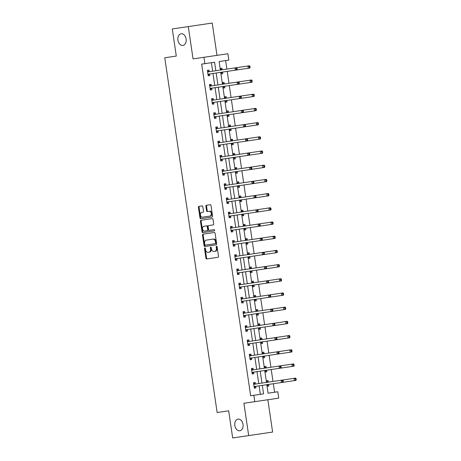 <?xml version="1.0" encoding="UTF-8"?>
<svg xmlns="http://www.w3.org/2000/svg" width="461" height="461" viewBox="0 0 461 461"><rect width="100%" height="100%" fill="white"/><g stroke="black" fill="none" stroke-linecap="round" stroke-linejoin="round"><path stroke-width="0.69" d="M204.868 247.978A0.634 0.444 -98.4 0 0 204.523 248.663L205.923 258.154A0.905 0.634 -98.4 0 0 206.684 258.955L217.995 257.29A0.905 0.634 -98.4 0 0 218.491 256.299L217.091 246.808A0.634 0.444 -98.4 0 0 216.209 246.94L216.388 248.168A2.887 2.034 -98.4 0 1 214.803 251.326L213.858 251.464A2.887 2.034 -98.4 0 1 211.426 248.9L211.242 247.672A0.634 0.444 -98.4 0 0 210.366 247.805L210.544 249.032A2.887 2.034 -98.4 0 1 208.96 252.184L208.015 252.328A2.887 2.034 -98.4 0 1 205.583 249.764L205.399 248.537A0.634 0.444 -98.4 0 0 204.868 247.978M205.22 248.127A0.634 0.444 -98.4 0 0 205.168 248.571L206.568 258.062A0.905 0.634 -98.4 0 0 207.329 258.863M216.912 246.405A0.634 0.444 -98.4 0 0 216.854 246.842L217.039 248.07L216.388 248.168M211.063 247.263A0.634 0.444 -98.4 0 0 211.011 247.707L211.196 248.934L210.544 249.032M182.89 45.42A5.889 4.143 -98.4 0 0 186.129 38.995A5.889 4.143 -98.4 0 0 181.173 33.774A5.889 4.143 -98.4 0 0 177.934 40.205A5.889 4.143 -98.4 0 0 182.89 45.42M239.795 430.764A5.889 4.143 -98.4 0 0 243.028 424.333A5.889 4.143 -98.4 0 0 238.072 419.112A5.889 4.143 -98.4 0 0 234.839 425.543A5.889 4.143 -98.4 0 0 239.795 430.764M202.852 206.718A0.905 0.634 -98.4 0 0 202.091 205.917L198.922 206.384A0.905 0.634 -98.4 0 0 198.426 207.369L199.982 217.915A0.905 0.634 -98.4 0 0 200.742 218.716L212.048 217.045A0.905 0.634 -98.4 0 0 212.55 216.059L210.988 205.514A0.905 0.634 -98.4 0 0 210.228 204.713L206.395 205.283A0.905 0.634 -98.4 0 0 205.9 206.269L206.568 210.781A0.905 0.634 -98.4 0 0 207.329 211.576L209.231 211.299A2.414 1.7 -98.4 0 1 211.259 213.437A2.414 1.7 -98.4 0 1 209.934 216.076L202.488 217.177A2.414 1.7 -98.4 0 1 200.454 215.033A2.414 1.7 -98.4 0 1 201.78 212.4L203.024 212.216A0.905 0.634 -98.4 0 0 203.52 211.23L202.852 206.718M216.993 55.36L212.221 23.05L172.281 28.945L176.286 56.069L164.761 57.769L217.148 412.532L228.673 410.832L232.678 437.95L248.681 435.587L243.909 403.277L254.795 401.669L253.855 395.302L250.651 395.774L201.682 64.131L204.88 63.658L203.941 57.285L227.878 53.753L228.817 60.12L219.113 61.555L220.37 70.066M188.284 26.582L193.055 58.893L203.941 57.285M203.024 234.165A0.905 0.634 -98.4 0 0 202.523 235.156L204.085 245.696A0.905 0.634 -98.4 0 0 204.845 246.497L216.151 244.826A0.905 0.634 -98.4 0 0 216.647 243.84L215.091 233.301A0.905 0.634 -98.4 0 0 214.33 232.5L203.024 234.165M202.033 231.802L200.472 221.263A0.905 0.634 -98.4 0 1 200.973 220.277L212.279 218.606A0.905 0.634 -98.4 0 1 213.04 219.407L213.708 223.919A0.905 0.634 -98.4 0 1 213.213 224.905L208.626 225.579A0.905 0.634 -98.4 0 0 208.13 226.57L208.568 229.561A0.905 0.634 -98.4 0 0 209.329 230.362L214.106 229.653A0.634 0.444 -98.4 0 1 214.29 230.903L202.794 232.603A0.905 0.634 -98.4 0 1 202.033 231.802L202.679 231.71L201.123 221.165L200.472 221.263M248.681 435.587L272.618 432.055L267.847 399.745M260.356 394.339L259.099 385.828M258.765 383.558L257.002 371.635M256.668 369.359L254.904 357.436M254.57 355.16L252.812 343.238M252.472 340.961L250.715 329.039M250.381 326.763L248.617 314.84M248.283 312.57L246.52 300.647M246.186 298.371L244.422 286.448M244.088 284.172L242.33 272.249M241.99 269.973L240.233 258.051M239.893 255.774L238.135 243.852M237.801 241.576L236.038 229.659M235.704 227.382L233.94 215.46M233.606 213.184L231.843 201.261M231.508 198.985L229.751 187.062M229.411 184.786L227.653 172.863M227.313 170.587L225.556 158.67M225.222 156.394L223.458 144.472M223.124 142.195L221.361 130.273M221.026 127.997L219.263 116.074M218.929 113.798L217.171 101.875M216.831 99.599L215.074 87.676M214.74 85.406L212.976 73.483M212.642 71.207L211.386 62.696M255.348 383.938L255.135 382.463L253.515 382.705L254.322 388.162L255.941 387.926L255.722 386.451M253.256 369.739L253.037 368.264L251.418 368.506L252.225 373.963L253.844 373.727L253.625 372.252M251.159 355.54L250.94 354.071L249.32 354.307L250.127 359.77L251.746 359.528L251.527 358.059M249.061 341.342L248.842 339.872L247.223 340.109L248.03 345.571L249.649 345.329L249.43 343.86M246.963 327.149L246.744 325.673L245.131 325.91L245.938 331.373L247.551 331.136L247.332 329.661M244.866 312.95L244.647 311.475L243.033 311.717L243.84 317.174L245.454 316.938L245.24 315.462M242.768 298.751L242.555 297.276L240.936 297.518L241.743 302.975L243.362 302.739L243.143 301.264M240.677 284.552L240.458 283.083L238.838 283.319L239.645 288.782L241.264 288.54L241.045 287.07M238.579 270.353L238.36 268.884L236.741 269.12L237.548 274.583L239.167 274.341L238.948 272.872M236.481 256.16L236.263 254.685L234.649 254.921L235.45 260.384L237.069 260.148L236.85 258.673M234.384 241.962L234.165 240.486L232.551 240.728L233.358 246.186L234.972 245.949L234.758 244.474M232.286 227.763L232.073 226.288L230.454 226.53L231.261 231.987L232.874 231.75L232.661 230.275M230.189 213.564L229.976 212.095L228.356 212.331L229.163 217.794L230.782 217.552L230.563 216.076M228.097 199.365L227.878 197.896L226.259 198.132L227.066 203.595L228.685 203.353L228.466 201.883M225.999 185.172L225.781 183.697L224.161 183.933L224.968 189.396L226.587 189.16L226.368 187.685M223.902 170.973L223.683 169.498L222.069 169.74L222.876 175.197L224.49 174.961L224.271 173.486M221.804 156.775L221.585 155.299L219.972 155.541L220.779 160.998L222.392 160.762L222.179 159.287M219.707 142.576L219.494 141.106L217.874 141.343L218.681 146.805L220.3 146.563L220.081 145.088M217.615 128.377L217.396 126.908L215.777 127.144L216.584 132.607L218.203 132.365L217.984 130.895M215.518 114.184L215.299 112.709L213.679 112.945L214.486 118.408L216.105 118.172L215.886 116.696M213.42 99.985L213.201 98.51L211.582 98.752L212.388 104.209L214.008 103.973L213.789 102.498M211.322 85.786L211.103 84.311L209.49 84.553L210.297 90.01L211.91 89.774L211.697 88.299M209.225 71.588L209.012 70.112L207.392 70.354L208.199 75.817L209.813 75.575L209.599 74.1M266.827 384.687L268.083 393.198L274.589 392.236L273.333 383.731M272.998 381.454L271.235 369.532M270.901 367.256L269.138 355.333M268.803 353.057L267.04 341.134M266.706 338.858L264.948 326.935M264.608 324.665L262.851 312.742M262.511 310.466L260.753 298.544M260.419 296.267L258.656 284.345M258.321 282.069L256.558 270.146M256.224 267.87L254.46 255.947M254.126 253.677L252.369 241.754M252.029 239.478L250.271 227.555M249.931 225.279L248.174 213.357M247.839 211.08L246.076 199.158M245.742 196.882L243.978 184.959M243.644 182.689L241.881 170.766M241.547 168.49L239.789 156.567M239.449 154.291L237.692 142.368M237.357 140.092L235.594 128.17M235.26 125.893L233.496 113.971M233.162 111.7L231.399 99.778M231.065 97.502L229.307 85.579M228.967 83.303L227.21 71.38M226.87 69.104L225.613 60.593L219.113 61.555M267.023 384.658L267.259 386.255L268.878 386.013L268.659 384.543M268.29 382.025L268.072 380.555L266.452 380.792L266.689 382.382M264.925 370.465L265.161 372.056L266.781 371.814L266.562 370.344M266.193 367.826L265.974 366.357L264.355 366.593L264.591 368.189M262.833 356.267L263.064 357.857L264.683 357.621L264.464 356.146M264.095 353.633L263.876 352.158L262.263 352.394L262.493 353.99M260.736 342.068L260.972 343.658L262.586 343.422L262.372 341.947M261.998 339.434L261.779 337.959L260.165 338.201L260.402 339.792M258.638 327.869L258.875 329.459L260.488 329.223L260.275 327.748M259.9 325.236L259.687 323.76L258.068 324.002L258.304 325.593M256.541 313.67L256.777 315.266L258.396 315.024L258.177 313.555M257.803 311.037L257.59 309.567L255.97 309.804L256.207 311.394M254.443 299.471L254.679 301.068L256.299 300.826L256.08 299.356M255.711 296.838L255.492 295.368L253.873 295.605L254.109 297.201M252.351 285.278L252.582 286.869L254.201 286.633L253.982 285.157M253.613 282.645L253.394 281.17L251.775 281.406L252.011 283.002M250.254 271.08L250.49 272.67L252.104 272.434L251.885 270.959M251.516 268.446L251.297 266.971L249.683 267.213L249.914 268.803M248.156 256.881L248.393 258.471L250.006 258.235L249.793 256.76M249.418 254.247L249.199 252.772L247.586 253.014L247.822 254.605M246.059 242.682L246.295 244.278L247.914 244.036L247.695 242.567M247.321 240.048L247.108 238.579L245.488 238.815L245.725 240.406M243.961 228.483L244.197 230.079L245.817 229.837L245.598 228.368M245.229 225.85L245.01 224.38L243.391 224.616L243.627 226.213M241.864 214.29L242.1 215.881L243.719 215.644L243.5 214.169M243.131 211.657L242.912 210.181L241.293 210.418L241.529 212.014M239.772 200.091L240.002 201.682L241.622 201.445L241.403 199.97M241.034 197.458L240.815 195.983L239.196 196.225L239.432 197.815M237.674 185.892L237.911 187.483L239.524 187.247L239.305 185.771M238.936 183.259L238.717 181.784L237.104 182.026L237.334 183.616M235.577 171.694L235.813 173.29L237.427 173.048L237.213 171.578M236.839 169.06L236.62 167.591L235.006 167.827L235.243 169.418M233.479 157.495L233.715 159.091L235.335 158.849L235.116 157.38M234.741 154.861L234.528 153.392L232.909 153.628L233.145 155.224M231.382 143.302L231.618 144.892L233.237 144.656L233.018 143.181M232.649 140.668L232.43 139.193L230.811 139.429L231.047 141.026M229.284 129.103L229.52 130.694L231.14 130.457L230.921 128.982M230.552 126.47L230.333 124.994L228.714 125.236L228.95 126.827M227.192 114.904L227.423 116.495L229.042 116.258L228.823 114.783M228.454 112.271L228.235 110.796L226.622 111.038L226.852 112.628M225.095 100.705L225.331 102.302L226.945 102.06L226.731 100.59M226.357 98.072L226.138 96.603L224.524 96.839L224.761 98.429M222.997 86.507L223.233 88.103L224.847 87.861L224.634 86.391M224.259 83.873L224.046 82.404L222.427 82.64L222.663 84.236M220.9 72.314L221.136 73.904L222.755 73.668L222.536 72.193M222.162 69.68L221.948 68.205L220.329 68.441L220.565 70.037M268.083 393.198L277.787 391.764L278.732 398.137L254.795 401.669M215.84 70.735L214.584 62.223L204.88 63.658M253.855 395.302L263.559 393.867L262.303 385.356M261.963 383.085L260.206 371.163M259.866 368.886L258.108 356.964M257.774 354.688L256.011 342.765M255.676 340.489L253.913 328.566M253.579 326.29L251.815 314.367M251.481 312.091L249.724 300.174M249.384 297.898L247.626 285.976M247.286 283.699L245.529 271.777M245.194 269.501L243.431 257.578M243.097 255.302L241.334 243.379M240.999 241.103L239.242 229.186M238.902 226.91L237.144 214.987M236.804 212.711L235.047 200.789M234.712 198.512L232.949 186.59M232.615 184.314L230.852 172.391M230.517 170.115L228.754 158.192M228.42 155.922L226.662 143.999M226.322 141.723L224.565 129.8M224.225 127.524L222.467 115.602M222.133 113.325L220.37 101.403M220.035 99.127L218.272 87.204M217.938 84.933L216.174 73.011M220.704 72.342L222.467 84.265M222.801 86.535L224.565 98.458M224.899 100.734L226.656 112.657M226.996 114.933L228.754 126.856M229.094 129.132L230.852 141.054M231.186 143.331L232.949 155.253M233.283 157.524L235.047 169.446M235.381 171.723L237.144 183.645M237.478 185.921L239.236 197.844M239.576 200.12L241.334 212.043M241.673 214.319L243.431 226.242M243.765 228.512L245.529 240.435M245.863 242.711L247.626 254.633M247.96 256.91L249.718 268.832M250.058 271.108L251.815 283.031M252.155 285.307L253.913 297.23M254.247 299.5L256.011 311.423M256.345 313.699L258.108 325.622M258.442 327.898L260.206 339.82M260.54 342.097L262.297 354.019M262.637 356.295L264.395 368.218M264.735 370.494L266.493 382.411M268.878 386.013L267.259 386.255M268.072 380.555L266.452 380.792M255.941 387.926L254.322 388.162M255.135 382.463L253.515 382.705M253.037 368.264L251.418 368.506M253.844 373.727L252.225 373.963M266.781 371.814L265.161 372.056M265.974 366.357L264.355 366.593M250.94 354.071L249.32 354.307M251.746 359.528L250.127 359.77M264.683 357.621L263.064 357.857M263.876 352.158L262.263 352.394M248.842 339.872L247.223 340.109M249.649 345.329L248.03 345.571M262.586 343.422L260.972 343.658M261.779 337.959L260.165 338.201M246.744 325.673L245.131 325.91M247.551 331.136L245.938 331.373M260.488 329.223L258.875 329.459M259.687 323.76L258.068 324.002M244.647 311.475L243.033 311.717M245.454 316.938L243.84 317.174M258.396 315.024L256.777 315.266M257.59 309.567L255.97 309.804M242.555 297.276L240.936 297.518M243.362 302.739L241.743 302.975M256.299 300.826L254.679 301.068M255.492 295.368L253.873 295.605M240.458 283.083L238.838 283.319M241.264 288.54L239.645 288.782M254.201 286.633L252.582 286.869M253.394 281.17L251.775 281.406M238.36 268.884L236.741 269.12M239.167 274.341L237.548 274.583M252.104 272.434L250.49 272.67M251.297 266.971L249.683 267.213M236.263 254.685L234.649 254.921M237.069 260.148L235.45 260.384M250.006 258.235L248.393 258.471M249.199 252.772L247.586 253.014M234.165 240.486L232.551 240.728M234.972 245.949L233.358 246.186M247.914 244.036L246.295 244.278M247.108 238.579L245.488 238.815M232.073 226.288L230.454 226.53M232.874 231.75L231.261 231.987M245.817 229.837L244.197 230.079M245.01 224.38L243.391 224.616M229.976 212.095L228.356 212.331M230.782 217.552L229.163 217.794M243.719 215.644L242.1 215.881M242.912 210.181L241.293 210.418M227.878 197.896L226.259 198.132M228.685 203.353L227.066 203.595M241.622 201.445L240.002 201.682M240.815 195.983L239.196 196.225M225.781 183.697L224.161 183.933M226.587 189.16L224.968 189.396M239.524 187.247L237.911 187.483M238.717 181.784L237.104 182.026M223.683 169.498L222.069 169.74M224.49 174.961L222.876 175.197M237.427 173.048L235.813 173.29M236.62 167.591L235.006 167.827M221.585 155.299L219.972 155.541M222.392 160.762L220.779 160.998M235.335 158.849L233.715 159.091M234.528 153.392L232.909 153.628M219.494 141.106L217.874 141.343M220.3 146.563L218.681 146.805M233.237 144.656L231.618 144.892M232.43 139.193L230.811 139.429M217.396 126.908L215.777 127.144M218.203 132.365L216.584 132.607M231.14 130.457L229.52 130.694M230.333 124.994L228.714 125.236M215.299 112.709L213.679 112.945M216.105 118.172L214.486 118.408M229.042 116.258L227.423 116.495M228.235 110.796L226.622 111.038M213.201 98.51L211.582 98.752M214.008 103.973L212.388 104.209M226.945 102.06L225.331 102.302M226.138 96.603L224.524 96.839M211.103 84.311L209.49 84.553M211.91 89.774L210.297 90.01M224.847 87.861L223.233 88.103M224.046 82.404L222.427 82.64M209.012 70.112L207.392 70.354M209.813 75.575L208.199 75.817M222.755 73.668L221.136 73.904M221.948 68.205L220.329 68.441M211.196 248.934A2.887 2.034 -98.4 0 1 209.605 252.092L208.96 252.184M214.803 251.326L214.503 251.366M215.448 251.228A2.887 2.034 -98.4 0 0 217.039 248.07M203.67 234.073A0.905 0.634 -98.4 0 0 203.174 235.058L204.73 245.598A0.905 0.634 -98.4 0 0 205.491 246.399M212.999 239.132L206.217 240.129A2.887 2.034 -98.4 0 0 204.626 243.287L204.817 244.584A0.634 0.444 -98.4 0 0 205.347 245.143L215.275 243.679A0.634 0.444 -98.4 0 0 215.627 242.987L215.431 241.691A2.887 2.034 -98.4 0 0 212.999 239.132L213.645 239.034A2.887 2.034 -98.4 0 1 216.082 241.593L216.272 242.889L215.627 242.987M215.275 243.679L205.998 245.045M215.927 243.581A0.634 0.444 -98.4 0 0 216.272 242.889M206.862 240.037L213.645 239.034M201.618 220.179A0.905 0.634 -98.4 0 0 201.123 221.165M206.488 225.896L203.866 226.282A2.414 1.7 -98.4 0 0 202.535 228.921A2.414 1.7 -98.4 0 0 204.569 231.065L207.196 230.679A0.905 0.634 -98.4 0 0 207.692 229.687L207.248 226.697A0.905 0.634 -98.4 0 0 206.488 225.896L207.133 225.804A0.905 0.634 -98.4 0 1 207.894 226.605L208.337 229.595L207.692 229.687M207.196 230.679L205.22 230.967M207.842 230.581A0.905 0.634 -98.4 0 0 208.337 229.595M204.511 226.19L207.133 225.804M202.679 231.71A0.905 0.634 -98.4 0 0 203.439 232.511M209.934 216.076L203.134 217.079M210.579 215.984A2.414 1.7 -98.4 0 0 211.91 213.345A2.414 1.7 -98.4 0 0 209.876 211.201L209.231 211.299M207.047 205.185A0.905 0.634 -98.4 0 0 206.545 206.171L207.214 210.683A0.905 0.634 -98.4 0 0 207.974 211.484L209.876 211.201M199.567 206.292A0.905 0.634 -98.4 0 0 199.071 207.277L200.627 217.817A0.905 0.634 -98.4 0 0 201.388 218.618M268.636 382.094A0.922 0.645 81.6 0 1 268.388 382.065L266.533 381.339M267.178 385.707L268.746 384.474A0.922 0.645 81.6 0 1 268.976 384.37M282.651 381.656L283.296 381.558L283.163 380.648L282.518 380.746L282.651 381.656L281.435 382.532L294.372 380.625L294.037 378.348L281.101 380.256L281.435 382.532L254.42 386.52A0.922 0.645 -98.4 0 0 254.19 386.623L254.103 386.693M267.023 382.336A0.922 0.645 81.6 0 1 266.775 382.307L266.671 382.267M267.04 384.779L267.126 384.71A0.922 0.645 81.6 0 1 267.357 384.612M296.239 379.651L295.991 380.383L294.372 380.625L296.239 379.651L296.1 378.74L295.455 378.833L295.587 379.743M295.455 378.833L294.037 378.348L295.651 378.106L296.1 378.74M253.734 384.174L253.832 384.215A0.922 0.645 -98.4 0 0 254.086 384.243L281.101 380.256L282.518 380.746M256.034 386.283A0.922 0.645 -98.4 0 0 255.809 386.381L254.242 387.615M253.596 383.252L255.452 383.978A0.922 0.645 -98.4 0 0 255.699 384.007M283.054 382.296L283.296 381.558M283.163 380.648L282.714 380.02M266.544 367.901A0.922 0.645 81.6 0 1 266.291 367.866L264.435 367.14M265.081 371.508L266.648 370.275A0.922 0.645 81.6 0 1 266.879 370.177M280.553 367.457L281.198 367.359L281.066 366.455L280.421 366.547L280.553 367.457L279.337 368.333L292.274 366.426L291.94 364.15L279.003 366.057L279.337 368.333L252.323 372.327A0.922 0.645 -98.4 0 0 252.092 372.425L252.006 372.494M264.925 368.137A0.922 0.645 81.6 0 1 264.677 368.108L264.574 368.068M264.948 370.581L265.029 370.517A0.922 0.645 81.6 0 1 265.259 370.413M294.141 365.452L293.893 366.184L292.274 366.426L294.141 365.452L294.003 364.542L293.357 364.639L293.49 365.544M293.357 364.639L291.94 364.15L293.559 363.908L294.003 364.542M264.447 353.702A0.922 0.645 81.6 0 1 264.199 353.673L262.344 352.947M262.983 357.31L264.551 356.076A0.922 0.645 81.6 0 1 264.781 355.978M278.456 353.259L279.107 353.166L278.968 352.256L278.323 352.348L278.456 353.259L277.24 354.134L290.176 352.227L289.842 349.951L276.905 351.864L277.24 354.134L250.225 358.128A0.922 0.645 -98.4 0 0 249.995 358.226L249.908 358.295M262.828 353.939A0.922 0.645 81.6 0 1 262.58 353.91L262.476 353.869M262.851 356.382L262.937 356.318A0.922 0.645 81.6 0 1 263.162 356.215M292.044 351.253L291.796 351.985L290.176 352.227L292.044 351.253L291.911 350.343L291.26 350.441L291.398 351.351M291.26 350.441L289.842 349.951L291.461 349.715L291.911 350.343M251.637 369.976L251.741 370.016A0.922 0.645 -98.4 0 0 251.988 370.05L279.003 366.057L280.421 366.547M253.942 372.085A0.922 0.645 -98.4 0 0 253.711 372.188L252.144 373.416M251.499 369.054L253.354 369.78A0.922 0.645 -98.4 0 0 253.602 369.808M280.956 368.097L281.198 367.359M281.066 366.455L280.616 365.821M249.539 355.783L249.643 355.823A0.922 0.645 -98.4 0 0 249.891 355.852L276.905 351.864L278.323 352.348M251.844 357.886A0.922 0.645 -98.4 0 0 251.614 357.99L250.046 359.223M249.401 354.855L251.257 355.581A0.922 0.645 -98.4 0 0 251.51 355.61M278.859 353.898L279.107 353.166M278.968 352.256L278.525 351.622M262.349 339.503A0.922 0.645 81.6 0 1 262.102 339.475L260.246 338.749M260.891 343.111L262.453 341.878A0.922 0.645 81.6 0 1 262.684 341.78M276.364 339.06L277.009 338.968L276.871 338.057L276.225 338.149L276.364 339.06L275.142 339.941L288.085 338.028L287.745 335.752L274.808 337.665L275.142 339.941L248.127 343.929A0.922 0.645 -98.4 0 0 247.903 344.027L247.816 344.096M260.73 339.745A0.922 0.645 81.6 0 1 260.482 339.711L260.379 339.671M260.753 342.189L260.84 342.12A0.922 0.645 81.6 0 1 261.07 342.016M289.946 337.054L289.698 337.792L288.085 338.028L289.946 337.054L289.813 336.144L289.162 336.242L289.301 337.152M289.162 336.242L287.745 335.752L289.364 335.516L289.813 336.144M260.252 325.305A0.922 0.645 81.6 0 1 260.004 325.276L258.148 324.55M258.794 328.912L260.361 327.685A0.922 0.645 81.6 0 1 260.586 327.581M274.266 324.867L274.912 324.769L274.779 323.858L274.128 323.956L274.266 324.867L273.05 325.743L285.987 323.829L285.653 321.553L272.71 323.466L273.05 325.743L246.036 329.73A0.922 0.645 -98.4 0 0 245.805 329.834L245.719 329.897M258.633 325.547A0.922 0.645 81.6 0 1 258.385 325.512L258.287 325.478M258.656 327.99L258.742 327.921A0.922 0.645 81.6 0 1 258.973 327.823M287.848 322.856L287.601 323.593L285.987 323.829L287.848 322.856L287.716 321.951L287.07 322.043L287.203 322.954M287.07 322.043L285.653 321.553L287.266 321.317L287.716 321.951M258.154 311.106A0.922 0.645 81.6 0 1 257.906 311.077L256.051 310.351M256.696 314.719L258.264 313.486A0.922 0.645 81.6 0 1 258.494 313.382M272.169 310.668L272.814 310.57L272.682 309.659L272.036 309.757L272.169 310.668L270.953 311.544L283.89 309.631L283.555 307.36L270.613 309.268L270.953 311.544L243.938 315.531A0.922 0.645 -98.4 0 0 243.708 315.635L243.621 315.704M256.541 311.348A0.922 0.645 81.6 0 1 256.287 311.319L256.189 311.279M256.558 313.791L256.644 313.722A0.922 0.645 81.6 0 1 256.875 313.624M285.751 308.663L285.509 309.394L283.89 309.631L285.751 308.663L285.618 307.752L284.973 307.844L285.105 308.755M284.973 307.844L283.555 307.36L285.169 307.118L285.618 307.752M247.442 341.584L247.545 341.624A0.922 0.645 -98.4 0 0 247.793 341.653L274.808 337.665L276.225 338.149M249.747 343.687A0.922 0.645 -98.4 0 0 249.516 343.791L247.949 345.024M247.309 340.656L249.165 341.382A0.922 0.645 -98.4 0 0 249.413 341.417M276.761 339.699L277.009 338.968M276.871 338.057L276.427 337.423M245.344 327.385L245.448 327.425A0.922 0.645 -98.4 0 0 245.696 327.454L272.71 323.466L274.128 323.956M247.649 329.494A0.922 0.645 -98.4 0 0 247.419 329.592L245.857 330.825M245.212 326.457L247.067 327.189A0.922 0.645 -98.4 0 0 247.315 327.218M274.664 325.501L274.912 324.769M274.779 323.858L274.33 323.23M243.252 313.186L243.35 313.226A0.922 0.645 -98.4 0 0 243.598 313.255L270.613 309.268L272.036 309.757M245.552 315.295A0.922 0.645 -98.4 0 0 245.327 315.393L243.76 316.626M243.114 312.264L244.97 312.99A0.922 0.645 -98.4 0 0 245.217 313.019M272.566 311.308L272.814 310.57M272.682 309.659L272.232 309.031M270.716 296.371L270.584 295.461L269.939 295.559L270.071 296.469L270.716 296.371L270.474 297.109L241.841 301.333A0.922 0.645 -98.4 0 0 241.61 301.436L241.524 301.506M270.071 296.469L268.855 297.345L268.521 295.069L270.134 294.833L270.584 295.461M241.155 298.987L241.253 299.028A0.922 0.645 -98.4 0 0 241.506 299.062L268.521 295.069L269.939 295.559M243.46 301.096A0.922 0.645 -98.4 0 0 243.229 301.2L241.662 302.428M241.017 298.065L242.872 298.791A0.922 0.645 -98.4 0 0 243.12 298.82M268.625 282.178L268.486 281.268L267.841 281.36L267.974 282.27L268.625 282.178L268.377 282.91L239.743 287.14A0.922 0.645 -98.4 0 0 239.513 287.238L239.426 287.307M267.974 282.27L266.758 283.146L266.423 280.876L268.037 280.634L268.486 281.268M239.057 284.794L239.161 284.835A0.922 0.645 -98.4 0 0 239.409 284.863L266.423 280.876L267.841 281.36M241.362 286.898A0.922 0.645 -98.4 0 0 241.132 287.001L239.564 288.234M238.919 283.867L240.775 284.593A0.922 0.645 -98.4 0 0 241.022 284.621M266.527 267.979L266.389 267.069L265.743 267.161L265.876 268.072L266.527 267.979L266.279 268.711L237.645 272.941A0.922 0.645 -98.4 0 0 237.415 273.039L237.334 273.108M265.876 268.072L264.66 268.953L264.326 266.677L265.945 266.435L266.389 267.069M236.96 270.595L237.063 270.636A0.922 0.645 -98.4 0 0 237.311 270.665L264.326 266.677L265.743 267.161M239.265 272.699A0.922 0.645 -98.4 0 0 239.034 272.803L237.467 274.036M236.821 269.668L238.677 270.394A0.922 0.645 -98.4 0 0 238.931 270.428M264.43 253.781L264.297 252.87L263.646 252.968L263.784 253.878L264.43 253.781L264.182 254.512L235.548 258.742A0.922 0.645 -98.4 0 0 235.323 258.846L235.237 258.909M263.784 253.878L262.563 254.754L262.228 252.478L263.848 252.242L264.297 252.87M234.862 256.397L234.966 256.437A0.922 0.645 -98.4 0 0 235.214 256.466L262.228 252.478L263.646 252.968M237.167 258.506A0.922 0.645 -98.4 0 0 236.937 258.604L235.369 259.837M234.73 255.469L236.585 256.201A0.922 0.645 -98.4 0 0 236.833 256.23M262.332 239.582L262.2 238.671L261.548 238.769L261.687 239.68L262.332 239.582L262.084 240.319L233.456 244.543A0.922 0.645 -98.4 0 0 233.226 244.647L233.139 244.716M261.687 239.68L260.471 240.556L260.131 238.279L261.75 238.043L262.2 238.671M232.765 242.198L232.868 242.238A0.922 0.645 -98.4 0 0 233.116 242.267L260.131 238.279L261.548 238.769M235.07 244.307A0.922 0.645 -98.4 0 0 234.839 244.405L233.278 245.638M232.632 241.276L234.488 242.002A0.922 0.645 -98.4 0 0 234.735 242.031M260.235 225.383L260.102 224.472L259.457 224.57L259.589 225.481L260.235 225.383L259.992 226.12L231.359 230.344A0.922 0.645 -98.4 0 0 231.128 230.448L231.042 230.517M259.589 225.481L258.373 226.357L258.039 224.081L259.652 223.844L260.102 224.472M230.673 227.999L230.771 228.039A0.922 0.645 -98.4 0 0 231.019 228.074L258.039 224.081L259.457 224.57M232.972 230.108A0.922 0.645 -98.4 0 0 232.747 230.212L231.18 231.439M230.535 227.077L232.39 227.803A0.922 0.645 -98.4 0 0 232.638 227.832M258.137 211.19L258.004 210.279L257.359 210.372L257.492 211.282L258.137 211.19L257.895 211.922L229.261 216.151A0.922 0.645 -98.4 0 0 229.031 216.249L228.944 216.318M257.492 211.282L256.276 212.158L255.941 209.888L257.555 209.646L258.004 210.279M228.575 213.806L228.679 213.846A0.922 0.645 -98.4 0 0 228.927 213.875L255.941 209.888L257.359 210.372M230.88 215.909A0.922 0.645 -98.4 0 0 230.65 216.013L229.082 217.24M228.437 212.878L230.293 213.604A0.922 0.645 -98.4 0 0 230.54 213.633M256.045 196.991L255.907 196.081L255.261 196.173L255.394 197.083L256.045 196.991L255.797 197.723L227.164 201.953A0.922 0.645 -98.4 0 0 226.933 202.051L226.847 202.12M255.394 197.083L254.178 197.965L253.844 195.689L255.463 195.447L255.907 196.081M226.478 199.607L226.582 199.648A0.922 0.645 -98.4 0 0 226.829 199.676L253.844 195.689L255.261 196.173M228.783 201.711A0.922 0.645 -98.4 0 0 228.552 201.814L226.985 203.047M226.339 198.679L228.195 199.406A0.922 0.645 -98.4 0 0 228.443 199.44M253.948 182.792L253.809 181.882L253.164 181.98L253.302 182.89L253.948 182.792L253.7 183.524L225.066 187.754A0.922 0.645 -98.4 0 0 224.841 187.858L224.755 187.921M253.302 182.89L252.081 183.766L251.746 181.49L253.366 181.254L253.809 181.882M224.38 185.408L224.484 185.449A0.922 0.645 -98.4 0 0 224.732 185.478L251.746 181.49L253.164 181.98M226.685 187.518A0.922 0.645 -98.4 0 0 226.455 187.615L224.887 188.849M224.242 184.481L226.103 185.207A0.922 0.645 -98.4 0 0 226.351 185.241M251.85 168.593L251.718 167.683L251.066 167.781L251.205 168.691L251.85 168.593L251.602 169.331L222.968 173.555A0.922 0.645 -98.4 0 0 222.744 173.659L222.657 173.728M251.205 168.691L249.989 169.567L249.649 167.291L251.268 167.055L251.718 167.683M222.283 171.21L222.386 171.25A0.922 0.645 -98.4 0 0 222.634 171.279L249.649 167.291L251.066 167.781M224.588 173.319A0.922 0.645 -98.4 0 0 224.357 173.417L222.796 174.65M222.15 170.288L224.006 171.014A0.922 0.645 -98.4 0 0 224.253 171.043M249.753 154.395L249.62 153.484L248.975 153.582L249.107 154.493L249.753 154.395L249.505 155.132L220.877 159.356A0.922 0.645 -98.4 0 0 220.646 159.46L220.56 159.529M249.107 154.493L247.891 155.369L247.551 153.092L249.171 152.856L249.62 153.484M220.191 157.011L220.289 157.051A0.922 0.645 -98.4 0 0 220.537 157.086L247.551 153.092L248.975 153.582M222.49 159.12A0.922 0.645 -98.4 0 0 222.265 159.224L220.698 160.451M220.053 156.089L221.908 156.815A0.922 0.645 -98.4 0 0 222.156 156.844M247.655 140.202L247.522 139.291L246.877 139.383L247.01 140.294L247.655 140.202L247.413 140.933L218.779 145.163A0.922 0.645 -98.4 0 0 218.549 145.261L218.462 145.33M247.01 140.294L245.794 141.17L245.459 138.899L247.073 138.657L247.522 139.291M218.093 142.818L218.191 142.858A0.922 0.645 -98.4 0 0 218.445 142.887L245.459 138.899L246.877 139.383M220.398 144.921A0.922 0.645 -98.4 0 0 220.168 145.025L218.6 146.252M217.955 141.89L219.811 142.616A0.922 0.645 -98.4 0 0 220.058 142.645M245.557 126.003L245.425 125.092L244.779 125.185L244.912 126.095L245.557 126.003L245.315 126.735L216.682 130.964A0.922 0.645 -98.4 0 0 216.451 131.062L216.365 131.131M244.912 126.095L243.696 126.977L243.362 124.701L244.975 124.458L245.425 125.092M215.996 128.619L216.1 128.659A0.922 0.645 -98.4 0 0 216.347 128.688L243.362 124.701L244.779 125.185M218.301 130.722A0.922 0.645 -98.4 0 0 218.07 130.826L216.503 132.059M215.857 127.691L217.713 128.417A0.922 0.645 -98.4 0 0 217.961 128.452M243.466 111.804L243.327 110.894L242.682 110.992L242.814 111.902L243.466 111.804L243.218 112.536L214.584 116.766A0.922 0.645 -98.4 0 0 214.353 116.869L214.273 116.933M242.814 111.902L241.599 112.778L241.264 110.502L242.884 110.26L243.327 110.894M213.898 114.42L214.002 114.461A0.922 0.645 -98.4 0 0 214.25 114.489L241.264 110.502L242.682 110.992M216.203 116.529A0.922 0.645 -98.4 0 0 215.973 116.627L214.405 117.86M213.76 113.492L215.615 114.219A0.922 0.645 -98.4 0 0 215.869 114.253M241.368 97.605L241.236 96.695L240.584 96.793L240.723 97.703L241.368 97.605L241.12 98.343L212.486 102.567A0.922 0.645 -98.4 0 0 212.262 102.67L212.175 102.74M240.723 97.703L239.501 98.579L239.167 96.303L240.786 96.067L241.236 96.695M211.801 100.221L211.904 100.262A0.922 0.645 -98.4 0 0 212.152 100.291L239.167 96.303L240.584 96.793M214.106 102.33A0.922 0.645 -98.4 0 0 213.875 102.428L212.308 103.662M211.668 99.299L213.524 100.025A0.922 0.645 -98.4 0 0 213.771 100.054M256.057 296.913A0.922 0.645 81.6 0 1 255.809 296.878L253.953 296.152M254.599 300.52L256.166 299.287A0.922 0.645 81.6 0 1 256.397 299.189M270.474 297.109L281.792 295.438L281.458 293.161L270.134 294.833M254.443 297.149A0.922 0.645 81.6 0 1 254.195 297.12L254.092 297.08M254.46 299.592L254.547 299.523A0.922 0.645 81.6 0 1 254.777 299.425M283.659 294.464L283.411 295.196L281.792 295.438L283.659 294.464L283.521 293.553L282.875 293.651L283.008 294.556M282.875 293.651L281.458 293.161L283.077 292.919L283.521 293.553M253.965 282.714A0.922 0.645 81.6 0 1 253.711 282.685L251.856 281.959M252.501 286.321L254.069 285.088A0.922 0.645 81.6 0 1 254.299 284.99M268.377 282.91L279.694 281.239L279.36 278.963L268.037 280.634M252.346 282.95A0.922 0.645 81.6 0 1 252.098 282.921L251.994 282.881M252.369 285.394L252.455 285.33A0.922 0.645 81.6 0 1 252.68 285.226M281.562 280.265L281.314 280.997L279.694 281.239L281.562 280.265L281.423 279.354L280.778 279.452L280.91 280.363M280.778 279.452L279.36 278.963L280.98 278.726L281.423 279.354M251.867 268.515A0.922 0.645 81.6 0 1 251.62 268.486L249.764 267.76M250.404 272.123L251.971 270.889A0.922 0.645 81.6 0 1 252.202 270.791M266.279 268.711L277.603 267.04L277.263 264.764L265.945 266.435M250.248 268.757A0.922 0.645 81.6 0 1 250 268.723L249.897 268.682M250.271 271.201L250.358 271.131A0.922 0.645 81.6 0 1 250.582 271.028M279.464 266.066L279.216 266.804L277.603 267.04L279.464 266.066L279.331 265.156L278.68 265.254L278.819 266.164M278.68 265.254L277.263 264.764L278.882 264.528L279.331 265.156M249.77 254.316A0.922 0.645 81.6 0 1 249.522 254.288L247.666 253.562M248.312 257.924L249.879 256.696A0.922 0.645 81.6 0 1 250.104 256.593M264.182 254.512L275.505 252.841L275.165 250.565L263.848 252.242M248.151 254.558A0.922 0.645 81.6 0 1 247.903 254.524L247.805 254.484M248.174 257.002L248.26 256.933A0.922 0.645 81.6 0 1 248.491 256.835M277.366 251.867L277.119 252.605L275.505 252.841L277.366 251.867L277.234 250.963L276.588 251.055L276.721 251.965M276.588 251.055L275.165 250.565L276.784 250.329L277.234 250.963M247.672 240.118A0.922 0.645 81.6 0 1 247.424 240.089L245.569 239.363M246.214 243.731L247.782 242.498A0.922 0.645 81.6 0 1 248.006 242.394M262.084 240.319L273.408 238.642L273.073 236.372L261.75 238.043M246.059 240.36A0.922 0.645 81.6 0 1 245.805 240.331L245.707 240.29M246.076 242.803L246.162 242.734A0.922 0.645 81.6 0 1 246.393 242.636M275.269 237.674L275.027 238.406L273.408 238.642L275.269 237.674L275.136 236.764L274.491 236.856L274.623 237.767M274.491 236.856L273.073 236.372L274.687 236.13L275.136 236.764M245.575 225.925A0.922 0.645 81.6 0 1 245.327 225.89L243.471 225.164M244.117 229.532L245.684 228.299A0.922 0.645 81.6 0 1 245.915 228.195M259.992 226.12L271.31 224.449L270.976 222.173L259.652 223.844M243.961 226.161A0.922 0.645 81.6 0 1 243.713 226.132L243.61 226.092M243.978 228.604L244.065 228.535A0.922 0.645 81.6 0 1 244.295 228.437M273.171 223.476L272.929 224.207L271.31 224.449L273.171 223.476L273.039 222.565L272.393 222.663L272.526 223.568M272.393 222.663L270.976 222.173L272.589 221.931L273.039 222.565M243.483 211.726A0.922 0.645 81.6 0 1 243.229 211.697L241.374 210.971M242.019 215.333L243.587 214.1A0.922 0.645 81.6 0 1 243.817 214.002M257.895 211.922L269.212 210.251L268.878 207.974L257.555 209.646M241.864 211.962A0.922 0.645 81.6 0 1 241.616 211.933L241.512 211.893M241.881 214.405L241.967 214.342A0.922 0.645 81.6 0 1 242.198 214.238M271.08 209.277L270.832 210.009L269.212 210.251L271.08 209.277L270.941 208.366L270.296 208.464L270.428 209.375M270.296 208.464L268.878 207.974L270.498 207.738L270.941 208.366M241.385 197.527A0.922 0.645 81.6 0 1 241.138 197.498L239.282 196.772M239.922 201.134L241.489 199.901A0.922 0.645 81.6 0 1 241.72 199.803M255.797 197.723L267.115 196.052L266.781 193.776L255.463 195.447M239.766 197.763A0.922 0.645 81.6 0 1 239.518 197.734L239.415 197.694M239.789 200.212L239.876 200.143A0.922 0.645 81.6 0 1 240.1 200.039M268.982 195.078L268.734 195.816L267.115 196.052L268.982 195.078L268.844 194.167L268.198 194.265L268.337 195.176M268.198 194.265L266.781 193.776L268.4 193.539L268.844 194.167M239.288 183.328A0.922 0.645 81.6 0 1 239.04 183.299L237.185 182.573M237.83 186.935L239.392 185.708A0.922 0.645 81.6 0 1 239.622 185.604M253.7 183.524L265.023 181.853L264.683 179.577L253.366 181.254M237.669 183.57A0.922 0.645 81.6 0 1 237.421 183.536L237.317 183.495M237.692 186.014L237.778 185.944A0.922 0.645 81.6 0 1 238.009 185.846M266.884 180.879L266.637 181.617L265.023 181.853L266.884 180.879L266.752 179.974L266.101 180.067L266.239 180.977M266.101 180.067L264.683 179.577L266.302 179.341L266.752 179.974M237.19 169.129A0.922 0.645 81.6 0 1 236.942 169.101L235.087 168.374M235.732 172.742L237.3 171.509A0.922 0.645 81.6 0 1 237.524 171.406M251.602 169.331L262.926 167.654L262.586 165.384L251.268 167.055M235.571 169.371A0.922 0.645 81.6 0 1 235.323 169.343L235.225 169.302M235.594 171.815L235.68 171.746A0.922 0.645 81.6 0 1 235.911 171.648M264.787 166.686L264.539 167.418L262.926 167.654L264.787 166.686L264.654 165.776L264.009 165.868L264.141 166.778M264.009 165.868L262.586 165.384L264.205 165.142L264.654 165.776M235.093 154.936A0.922 0.645 81.6 0 1 234.845 154.902L232.989 154.176M233.635 158.544L235.202 157.31A0.922 0.645 81.6 0 1 235.433 157.207M249.505 155.132L260.828 153.461L260.494 151.185L249.171 152.856M233.479 155.173A0.922 0.645 81.6 0 1 233.226 155.144L233.128 155.103M233.496 157.616L233.583 157.547A0.922 0.645 81.6 0 1 233.813 157.449M262.689 152.487L262.447 153.219L260.828 153.461L262.689 152.487L262.557 151.577L261.911 151.669L262.044 152.579M261.911 151.669L260.494 151.185L262.107 150.943L262.557 151.577M232.995 140.738A0.922 0.645 81.6 0 1 232.747 140.709L230.892 139.977M231.537 144.345L233.105 143.112A0.922 0.645 81.6 0 1 233.335 143.014M247.413 140.933L258.73 139.262L258.396 136.986L247.073 138.657M231.382 140.974A0.922 0.645 81.6 0 1 231.134 140.945L231.03 140.905M231.399 143.417L231.485 143.354A0.922 0.645 81.6 0 1 231.716 143.25M260.598 138.288L260.35 139.02L258.73 139.262L260.598 138.288L260.459 137.378L259.814 137.476L259.946 138.386M259.814 137.476L258.396 136.986L260.01 136.75L260.459 137.378M230.903 126.539A0.922 0.645 81.6 0 1 230.65 126.51L228.794 125.784M229.44 130.146L231.007 128.913A0.922 0.645 81.6 0 1 231.238 128.815M245.315 126.735L256.633 125.064L256.299 122.787L244.975 124.458M229.284 126.775A0.922 0.645 81.6 0 1 229.036 126.746L228.933 126.706M229.307 129.224L229.388 129.155A0.922 0.645 81.6 0 1 229.618 129.051M258.5 124.09L258.252 124.827L256.633 125.064L258.5 124.09L258.362 123.179L257.716 123.277L257.849 124.188M257.716 123.277L256.299 122.787L257.918 122.551L258.362 123.179M228.806 112.34A0.922 0.645 81.6 0 1 228.558 112.311L226.703 111.585M227.342 115.947L228.91 114.72A0.922 0.645 81.6 0 1 229.14 114.616M243.218 112.536L254.535 110.865L254.201 108.589L242.884 110.26M227.187 112.582A0.922 0.645 81.6 0 1 226.939 112.547L226.835 112.507M227.21 115.025L227.296 114.956A0.922 0.645 81.6 0 1 227.521 114.852M256.402 109.891L256.155 110.628L254.535 110.865L256.402 109.891L256.27 108.98L255.619 109.078L255.757 109.989M255.619 109.078L254.201 108.589L255.82 108.352L256.27 108.98M226.708 98.141A0.922 0.645 81.6 0 1 226.46 98.112L224.605 97.386M225.25 101.754L226.812 100.521A0.922 0.645 81.6 0 1 227.043 100.417M241.12 98.343L252.444 96.666L252.104 94.396L240.786 96.067M225.089 98.383A0.922 0.645 81.6 0 1 224.841 98.354L224.738 98.314M225.112 100.826L225.199 100.757A0.922 0.645 81.6 0 1 225.429 100.659M254.305 95.698L254.057 96.43L252.444 96.666L254.305 95.698L254.172 94.787L253.521 94.88L253.659 95.79M253.521 94.88L252.104 94.396L253.723 94.153L254.172 94.787M224.611 83.948A0.922 0.645 81.6 0 1 224.363 83.914L222.507 83.187M223.153 87.555L224.72 86.322A0.922 0.645 81.6 0 1 224.945 86.219M238.625 83.504L239.271 83.406L239.138 82.496L238.487 82.594L238.625 83.504L237.409 84.38L250.346 82.473L250.012 80.197L237.069 82.104L237.409 84.38L210.395 88.368A0.922 0.645 -98.4 0 0 210.164 88.472L210.078 88.541M222.991 84.184A0.922 0.645 81.6 0 1 222.744 84.156L222.646 84.115M223.015 86.628L223.101 86.559A0.922 0.645 81.6 0 1 223.331 86.461M252.207 81.499L251.96 82.231L250.346 82.473L252.207 81.499L252.075 80.589L251.429 80.681L251.562 81.591M251.429 80.681L250.012 80.197L251.625 79.955L252.075 80.589M209.703 86.023L209.807 86.063A0.922 0.645 -98.4 0 0 210.055 86.098L237.069 82.104L238.487 82.594M212.008 88.132A0.922 0.645 -98.4 0 0 211.778 88.235L210.216 89.463M209.571 85.101L211.426 85.827A0.922 0.645 -98.4 0 0 211.674 85.855M239.023 84.144L239.271 83.406M239.138 82.496L238.689 81.868M222.513 69.749A0.922 0.645 81.6 0 1 222.265 69.715L220.41 68.989M221.055 73.357L222.623 72.123A0.922 0.645 81.6 0 1 222.853 72.025M236.528 69.306L237.173 69.213L237.04 68.303L236.395 68.395L236.528 69.306L235.312 70.181L248.249 68.274L247.914 65.998L234.972 67.911L235.312 70.181L208.297 74.175A0.922 0.645 -98.4 0 0 208.067 74.273L207.98 74.342M220.9 69.986A0.922 0.645 81.6 0 1 220.646 69.957L220.548 69.916M220.917 72.429L221.003 72.365A0.922 0.645 81.6 0 1 221.234 72.262M250.11 67.3L249.868 68.032L248.249 68.274L250.11 67.3L249.977 66.39L249.332 66.488L249.464 67.398M249.332 66.488L247.914 65.998L249.528 65.762L249.977 66.39M207.611 71.83L207.709 71.864A0.922 0.645 -98.4 0 0 207.957 71.899L234.972 67.911L236.395 68.395M209.911 73.933A0.922 0.645 -98.4 0 0 209.686 74.037L208.118 75.264M207.473 70.902L209.329 71.628A0.922 0.645 -98.4 0 0 209.576 71.657M236.925 69.945L237.173 69.213M237.04 68.303L236.591 67.669M205.168 248.571L204.523 248.663M216.854 246.842L216.209 246.94M211.011 247.707L210.366 247.805M206.568 258.062L205.923 258.154M204.73 245.598L204.085 245.696M203.174 235.058L202.523 235.156M216.082 241.593L215.431 241.691M207.894 226.605L207.248 226.697M207.214 210.683L206.568 210.781M206.545 206.171L205.9 206.269M200.627 217.817L199.982 217.915M199.071 207.277L198.426 207.369M268.746 384.474L267.126 384.71M268.388 382.065L266.775 382.307M253.832 384.215L255.452 383.978M254.19 386.623L255.809 386.381M266.648 370.275L265.029 370.517M266.291 367.866L264.677 368.108M264.551 356.076L262.937 356.318M264.199 353.673L262.58 353.91M251.741 370.016L253.354 369.78M252.092 372.425L253.711 372.188M249.643 355.823L251.257 355.581M249.995 358.226L251.614 357.99M262.453 341.878L260.84 342.12M262.102 339.475L260.482 339.711M260.361 327.685L258.742 327.921M260.004 325.276L258.385 325.512M258.264 313.486L256.644 313.722M257.906 311.077L256.287 311.319M247.545 341.624L249.165 341.382M247.903 344.027L249.516 343.791M245.448 327.425L247.067 327.189M245.805 329.834L247.419 329.592M243.35 313.226L244.97 312.99M243.708 315.635L245.327 315.393M241.253 299.028L242.872 298.791M241.61 301.436L243.229 301.2M239.161 284.835L240.775 284.593M239.513 287.238L241.132 287.001M237.063 270.636L238.677 270.394M237.415 273.039L239.034 272.803M234.966 256.437L236.585 256.201M235.323 258.846L236.937 258.604M232.868 242.238L234.488 242.002M233.226 244.647L234.839 244.405M230.771 228.039L232.39 227.803M231.128 230.448L232.747 230.212M228.679 213.846L230.293 213.604M229.031 216.249L230.65 216.013M226.582 199.648L228.195 199.406M226.933 202.051L228.552 201.814M224.484 185.449L226.103 185.207M224.841 187.858L226.455 187.615M222.386 171.25L224.006 171.014M222.744 173.659L224.357 173.417M220.289 157.051L221.908 156.815M220.646 159.46L222.265 159.224M218.191 142.858L219.811 142.616M218.549 145.261L220.168 145.025M216.1 128.659L217.713 128.417M216.451 131.062L218.07 130.826M214.002 114.461L215.615 114.219M214.353 116.869L215.973 116.627M211.904 100.262L213.524 100.025M212.262 102.67L213.875 102.428M256.166 299.287L254.547 299.523M255.809 296.878L254.195 297.12M254.069 285.088L252.455 285.33M253.711 282.685L252.098 282.921M251.971 270.889L250.358 271.131M251.62 268.486L250 268.723M249.879 256.696L248.26 256.933M249.522 254.288L247.903 254.524M247.782 242.498L246.162 242.734M247.424 240.089L245.805 240.331M245.684 228.299L244.065 228.535M245.327 225.89L243.713 226.132M243.587 214.1L241.967 214.342M243.229 211.697L241.616 211.933M241.489 199.901L239.876 200.143M241.138 197.498L239.518 197.734M239.392 185.708L237.778 185.944M239.04 183.299L237.421 183.536M237.3 171.509L235.68 171.746M236.942 169.101L235.323 169.343M235.202 157.31L233.583 157.547M234.845 154.902L233.226 155.144M233.105 143.112L231.485 143.354M232.747 140.709L231.134 140.945M231.007 128.913L229.388 129.155M230.65 126.51L229.036 126.746M228.91 114.72L227.296 114.956M228.558 112.311L226.939 112.547M226.812 100.521L225.199 100.757M226.46 98.112L224.841 98.354M224.72 86.322L223.101 86.559M224.363 83.914L222.744 84.156M209.807 86.063L211.426 85.827M210.164 88.472L211.778 88.235M222.623 72.123L221.003 72.365M222.265 69.715L220.646 69.957M207.709 71.864L209.329 71.628M208.067 74.273L209.686 74.037"/></g></svg>

